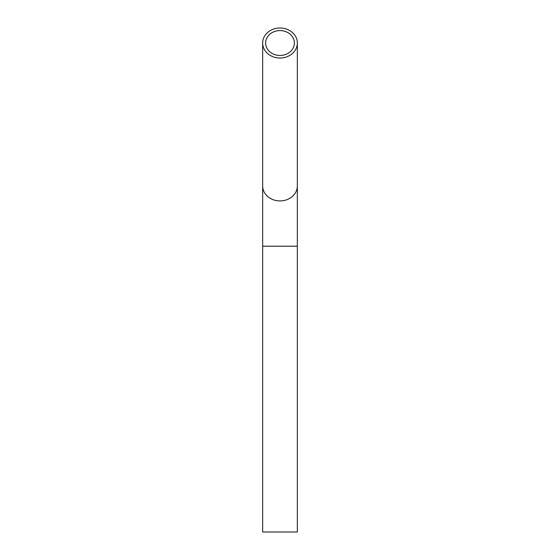 <?xml version="1.0" encoding="UTF-8"?>
<svg xmlns="http://www.w3.org/2000/svg" width="560" height="560" viewBox="0 0 560 560"><rect width="100%" height="100%" fill="white"/><g stroke="black" fill="none" stroke-linecap="round" stroke-linejoin="round"><path stroke-width="0.84" d="M297.339 246.197L262.661 246.197L262.661 532L297.339 532L297.339 43.015A17.339 15.015 0 0 0 280 28A17.339 15.015 0 0 0 262.661 43.015A17.339 15.015 0 0 0 280 58.03A17.339 15.015 0 0 0 297.339 43.015M280 55.461A14.371 12.446 0 0 0 294.371 43.015A14.371 12.446 0 0 0 280 30.569A14.371 12.446 0 0 0 265.629 43.015A14.371 12.446 0 0 0 280 55.461M262.661 246.197L262.661 185.913A17.339 15.015 0 0 0 280 200.928A17.339 15.015 0 0 0 297.339 185.913M262.661 185.913L262.661 43.015"/></g></svg>

